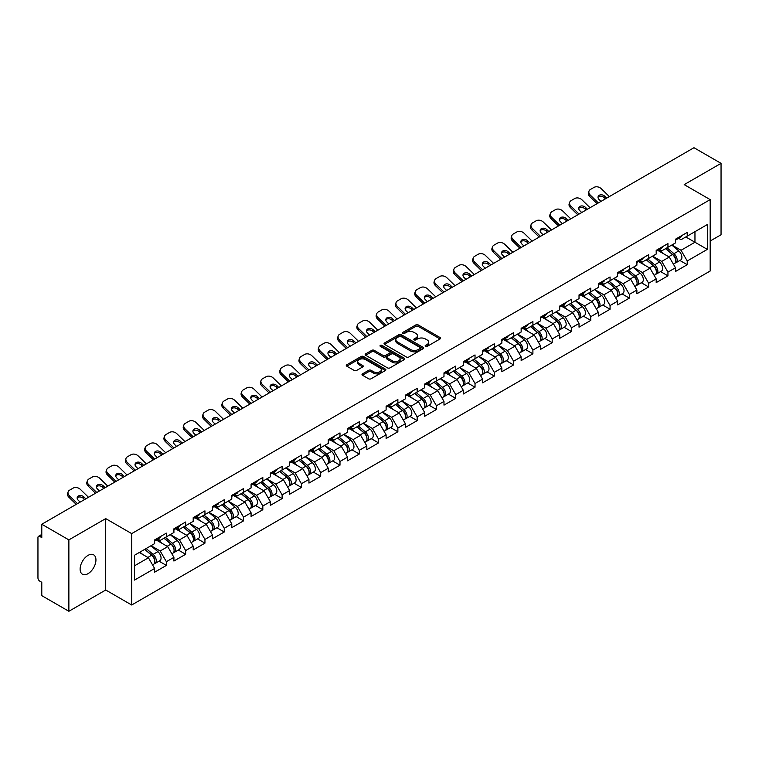 <?xml version="1.0" encoding="UTF-8"?>
<svg xmlns="http://www.w3.org/2000/svg" width="759" height="759" viewBox="0 0 759 759"><rect width="100%" height="100%" fill="white"/><g stroke="black" fill="none" stroke-linecap="round" stroke-linejoin="round"><path stroke-width="1.14" d="M425.476 346.389A1.205 0.693 0 0 0 427.175 346.389L440.068 338.95A1.717 0.987 0 0 0 440.571 338.248A1.717 0.987 0 0 0 440.068 337.546L418.218 324.928A1.717 0.987 0 0 0 415.799 324.928L402.896 332.376A1.205 0.693 0 0 0 402.545 332.869A1.205 0.693 0 0 0 402.896 333.362A1.205 0.693 0 0 0 404.594 333.362L406.264 332.395A5.493 3.169 0 0 1 414.034 332.395L415.856 333.448A5.493 3.169 0 0 1 417.459 335.687A5.493 3.169 0 0 1 415.856 337.935L414.186 338.893A1.205 0.693 0 0 0 413.835 339.387A1.205 0.693 0 0 0 414.186 339.88A1.205 0.693 0 0 0 415.885 339.88L417.554 338.912A5.493 3.169 0 0 1 425.325 338.912L427.146 339.966A5.493 3.169 0 0 1 428.75 342.205A5.493 3.169 0 0 1 427.146 344.444L425.476 345.411A1.205 0.693 0 0 0 425.125 345.905A1.205 0.693 0 0 0 425.476 346.389L425.476 345.411M88.035 555.379A11.195 6.461 -60 0 1 93.632 554.829A11.195 6.461 -60 0 1 95.34 563.795A11.195 6.461 -60 0 1 88.035 573.662A11.195 6.461 -60 0 1 82.437 574.212A11.195 6.461 -60 0 1 80.72 565.246A11.195 6.461 -60 0 1 88.035 555.379M362.508 373.845A1.717 0.987 0 0 0 362.005 374.548A1.717 0.987 0 0 0 362.508 375.25L368.637 378.788A1.717 0.987 0 0 0 371.066 378.788L385.392 370.515A1.717 0.987 0 0 0 385.895 369.813A1.717 0.987 0 0 0 385.392 369.121L363.542 356.502A1.717 0.987 0 0 0 361.113 356.502L346.787 364.775A1.717 0.987 0 0 0 346.284 365.468A1.717 0.987 0 0 0 346.787 366.17L354.197 370.449A1.717 0.987 0 0 0 356.626 370.449L362.755 366.91A1.717 0.987 0 0 0 363.257 366.208A1.717 0.987 0 0 0 362.755 365.506L359.083 363.39A4.592 2.647 0 0 1 357.736 361.512A4.592 2.647 0 0 1 360.572 359.064A4.592 2.647 0 0 1 365.572 359.643L379.955 367.944A4.592 2.647 0 0 1 381.303 369.813A4.592 2.647 0 0 1 378.466 372.271A4.592 2.647 0 0 1 373.466 371.692L371.066 370.307A1.717 0.987 0 0 0 368.637 370.307L362.508 373.845L362.508 375.25M105.719 518.615L68.87 539.886L41.783 524.251L693.973 147.72L721.05 163.356L684.201 184.627L710.168 199.617L131.686 533.605L105.719 518.615L105.719 590.009L131.686 604.999L131.686 533.605M406.388 356.996A1.717 0.987 0 0 0 408.816 356.996L423.142 348.723A1.717 0.987 0 0 0 423.645 348.02A1.717 0.987 0 0 0 423.142 347.318L401.293 334.71A1.717 0.987 0 0 0 398.864 334.71L384.538 342.973A1.717 0.987 0 0 0 384.035 343.675A1.717 0.987 0 0 0 384.538 344.377L406.388 356.996M380.828 346.654A1.205 0.693 0 0 1 382.052 346.825L404.243 359.633L389.936 367.887A1.717 0.987 0 0 1 387.517 367.887L365.667 355.278L365.667 353.874A1.717 0.987 0 0 0 365.164 354.576A1.717 0.987 0 0 0 365.667 355.278M365.667 353.874L371.796 350.335A1.717 0.987 0 0 1 374.225 350.335L383.086 355.449A1.717 0.987 0 0 0 385.506 355.449L389.576 353.106A1.717 0.987 0 0 0 390.079 352.404A1.717 0.987 0 0 0 389.576 351.702L380.354 346.379A1.205 0.693 0 0 1 380.003 345.886A1.205 0.693 0 0 1 380.743 345.241A1.205 0.693 0 0 1 382.052 345.392L404.262 358.22A1.717 0.987 0 0 1 404.765 358.922A1.717 0.987 0 0 1 404.262 359.624L404.262 358.22M131.686 604.999L710.168 271.02L710.168 199.617M159.039 561.176L166.373 565.408L166.373 561.698L160.187 550.987L151.041 545.702M166.373 565.408L154.627 572.191L154.627 568.482L134.533 580.085L134.533 555.237L154.627 543.634L154.627 539.924L166.373 533.141L166.373 536.85L173.915 532.495L173.915 528.786L185.661 522.002L185.661 525.712L193.203 521.357L193.203 517.647L204.949 510.864L204.949 514.583L212.501 510.219L212.501 506.509L224.247 499.726L224.247 503.445L231.789 499.09L231.789 495.371L243.535 488.587L243.535 492.306L251.077 487.952L251.077 484.233L262.823 477.449L262.823 481.168L270.365 476.813L270.365 473.094L282.12 466.32L282.12 470.03L289.663 465.675L289.663 461.965L301.408 455.182L301.408 458.891L308.951 454.537L308.951 450.827L320.696 444.043L320.696 447.753L328.239 443.398L328.239 439.689L339.994 432.905L339.994 436.615L347.537 432.26L347.537 428.55L359.282 421.767L359.282 425.476L366.825 421.122L366.825 417.412L378.57 410.628L378.57 414.338L386.113 409.983L386.113 406.274L397.868 399.49L397.868 403.2L405.41 398.845L405.41 395.135L417.156 388.352L417.156 392.061L424.698 387.707L424.698 383.997L436.444 377.214L436.444 380.923L443.987 376.568L443.987 372.859L455.732 366.075L455.732 369.794L463.284 365.44L463.284 361.72L475.03 354.937L475.03 358.656L482.572 354.301L482.572 350.582L494.318 343.799L494.318 347.518L501.86 343.163L501.86 339.444L513.606 332.66L513.606 336.379L521.148 332.025L521.148 328.305L532.903 321.531L532.903 325.241L540.446 320.886L540.446 317.177L552.191 310.393L552.191 314.103L559.734 309.748L559.734 306.038L571.48 299.255L571.48 302.964L579.022 298.61L579.022 294.9L590.777 288.116L590.777 291.826L598.32 287.471L598.32 283.762L610.065 276.978L610.065 280.688L617.608 276.333L617.608 272.623L629.353 265.84L629.353 269.549L636.896 265.195L636.896 261.485L648.651 254.701L648.651 258.411L656.193 254.056L656.193 250.347L667.939 243.563L667.939 247.273L675.482 242.918L675.482 239.208L687.227 232.425L687.227 236.144L707.322 224.541L707.322 249.379L687.227 260.982L681.041 250.28L671.895 244.996M679.893 260.46L687.227 264.701L687.227 260.982M687.227 264.701L675.482 271.485L675.482 267.766L667.939 272.12L661.753 261.409L652.607 256.134M660.605 271.599L667.939 275.84L667.939 272.12M667.939 275.84L656.193 282.614L656.193 278.904L648.651 283.259L642.465 272.547L633.31 267.263M641.308 282.737L648.651 286.968L648.651 283.259M648.651 286.968L636.896 293.752L636.896 290.042L629.353 294.397L623.177 283.686L614.022 278.401M622.019 293.875L629.353 298.107L629.353 294.397M629.353 298.107L617.608 304.89L617.608 301.181L610.065 305.535L603.879 294.824L594.733 289.54M602.731 305.014L610.065 309.245L610.065 305.535M610.065 309.245L598.32 316.029L598.32 312.319L590.777 316.674L584.591 305.962L575.436 300.678M583.434 316.152L590.777 320.383L590.777 316.674M590.777 320.383L579.022 327.167L579.022 323.457L571.48 327.812L565.303 317.101L556.148 311.816M564.146 327.29L571.48 331.522L571.48 327.812M571.48 331.522L559.734 338.305L559.734 334.596L552.191 338.95L546.006 328.239L536.86 322.954M544.858 338.429L552.191 342.66L552.191 338.95M552.191 342.66L540.446 349.444L540.446 345.734L532.903 350.089L526.718 339.377L517.562 334.093M525.56 349.567L532.903 353.798L532.903 350.089M532.903 353.798L521.148 360.582L521.148 356.872L513.606 361.227L507.429 350.516L498.274 345.231M506.272 360.696L513.606 364.937L513.606 361.227M513.606 364.937L501.86 371.72L501.86 368.001L494.318 372.365L488.132 361.654L478.986 356.369M486.984 371.834L494.318 376.075L494.318 372.365M494.318 376.075L482.572 382.859L482.572 379.139L475.03 383.494L468.844 372.792L459.698 367.508M467.686 382.972L475.03 387.213L475.03 383.494M475.03 387.213L463.284 393.997L463.284 390.278L455.732 394.633L449.556 383.931L440.4 378.646M448.398 394.111L455.732 398.352L455.732 394.633M455.732 398.352L443.987 405.135L443.987 401.416L436.444 405.771L430.258 395.059L421.112 389.784M429.11 405.249L436.444 409.49L436.444 405.771M436.444 409.49L424.698 416.264L424.698 412.554L417.156 416.909L410.97 406.198L401.824 400.923M409.822 416.387L417.156 420.619L417.156 416.909M417.156 420.619L405.41 427.402L405.41 423.693L397.868 428.048L391.682 417.336L382.527 412.052M390.524 427.526L397.868 431.757L397.868 428.048M397.868 431.757L386.113 438.541L386.113 434.831L378.57 439.186L372.394 428.474L363.238 423.19M371.236 438.664L378.57 442.895L378.57 439.186M378.57 442.895L366.825 449.679L366.825 445.969L359.282 450.324L353.096 439.613L343.95 434.328M351.948 449.802L359.282 454.034L359.282 450.324M359.282 454.034L347.537 460.817L347.537 457.108L339.994 461.463L333.808 450.751L324.653 445.467M332.651 460.941L339.994 465.172L339.994 461.463M339.994 465.172L328.239 471.956L328.239 468.246L320.696 472.601L314.52 461.889L305.365 456.605M313.363 472.079L320.696 476.31L320.696 472.601M320.696 476.31L308.951 483.094L308.951 479.384L301.408 483.739L295.223 473.028L286.077 467.743M294.075 483.217L301.408 487.449L301.408 483.739M301.408 487.449L289.663 494.232L289.663 490.523L282.12 494.877L275.934 484.166L266.779 478.882M274.777 494.346L282.12 498.587L282.12 494.877M282.12 498.587L270.365 505.371L270.365 501.661L262.823 506.016L256.646 495.304L247.491 490.02M255.489 505.485L262.823 509.725L262.823 506.016M262.823 509.725L251.077 516.509L251.077 512.79L243.535 517.145L237.349 506.443L228.203 501.158M236.201 516.623L243.535 520.864L243.535 517.145M243.535 520.864L231.789 527.647L231.789 523.928L224.247 528.283L218.061 517.581L208.915 512.297M216.903 527.761L224.247 532.002L224.247 528.283M224.247 532.002L212.501 538.786L212.501 535.067L204.949 539.421L198.773 528.719L189.617 523.435M197.615 538.899L204.949 543.14L204.949 539.421M204.949 543.14L193.203 549.924L193.203 546.205L185.661 550.56L179.475 539.848L170.329 534.573M178.327 550.038L185.661 554.279L185.661 550.56M185.661 554.279L173.915 561.053L173.915 557.343L166.373 561.698M157.796 539.042L160.187 540.427L166.373 536.85M160.187 550.987L167.73 546.632L156.193 539.972M173.915 557.343L167.73 546.632M177.084 527.903L179.475 529.289L185.661 525.712M179.475 539.848L187.027 535.493L175.481 528.833M193.203 546.205L187.027 535.493M196.382 516.765L198.773 518.15L204.949 514.583M198.773 528.719L206.315 524.355L194.769 517.695M212.501 535.067L206.315 524.355M215.67 505.627L218.061 507.012L224.247 503.445M218.061 517.581L225.603 513.226L214.066 506.557M231.789 523.928L225.603 513.226M234.958 494.489L237.349 495.874L243.535 492.306M237.349 506.443L244.891 502.088L233.355 495.418M251.077 512.79L244.891 502.088M254.256 483.36L256.646 484.735L262.823 481.168M256.646 495.304L264.189 490.95L252.643 484.28M270.365 501.661L264.189 490.95M273.544 472.221L275.934 473.597L282.12 470.03M275.934 484.166L283.477 479.811L271.94 473.142M289.663 490.523L283.477 479.811M292.832 461.083L295.223 462.459L301.408 458.891M295.223 473.028L302.765 468.673L291.228 462.013M308.951 479.384L302.765 468.673M312.129 449.945L314.52 451.32L320.696 447.753M314.52 461.889L322.063 457.535L310.516 450.874M328.239 468.246L322.063 457.535M331.417 438.806L333.808 440.182L339.994 436.615M333.808 450.751L341.351 446.396L329.814 439.736M347.537 457.108L341.351 446.396M350.705 427.668L353.096 429.044L359.282 425.476M353.096 439.613L360.639 435.258L349.102 428.598M366.825 445.969L360.639 435.258M370.003 416.53L372.394 417.915L378.57 414.338M372.394 428.474L379.936 424.12L368.39 417.459M386.113 434.831L379.936 424.12M389.291 405.391L391.682 406.777L397.868 403.2M391.682 417.336L399.225 412.981L387.678 406.321M405.41 423.693L399.225 412.981M408.579 394.253L410.97 395.638L417.156 392.061M410.97 406.198L418.513 401.843L406.976 395.183M424.698 412.554L418.513 401.843M427.877 383.115L430.258 384.5L436.444 380.923M430.258 395.059L437.81 390.705L426.264 384.045M443.987 401.416L437.81 390.705M447.165 371.976L449.556 373.362L455.732 369.794M449.556 383.931L457.098 379.576L445.552 372.906M463.284 390.278L457.098 379.576M466.453 360.838L468.844 362.223L475.03 358.656M468.844 372.792L476.386 368.438L464.85 361.768M482.572 379.139L476.386 368.438M485.741 349.709L488.132 351.085L494.318 347.518M488.132 361.654L495.674 357.299L484.138 350.63M501.86 368.001L495.674 357.299M505.039 338.571L507.429 339.947L513.606 336.379M507.429 350.516L514.972 346.161L503.426 339.491M521.148 356.872L514.972 346.161M524.327 327.433L526.718 328.808L532.903 325.241M526.718 339.377L534.26 335.023L522.723 328.362M540.446 345.734L534.26 335.023M543.615 316.294L546.006 317.67L552.191 314.103M546.006 328.239L553.548 323.884L542.011 317.224M559.734 334.596L553.548 323.884M562.912 305.156L565.303 306.532L571.48 302.964M565.303 317.101L572.846 312.746L561.299 306.086M579.022 323.457L572.846 312.746M582.2 294.018L584.591 295.393L590.777 291.826M584.591 305.962L592.134 301.608L580.597 294.947M598.32 312.319L592.134 301.608M601.489 282.879L603.879 284.255L610.065 280.688M603.879 294.824L611.422 290.469L599.885 283.809M617.608 301.181L611.422 290.469M620.786 271.741L623.177 273.126L629.353 269.549M623.177 283.686L630.72 279.331L619.173 272.671M636.896 290.042L630.72 279.331M640.074 260.603L642.465 261.988L648.651 258.411M642.465 272.547L650.008 268.193L638.461 261.532M656.193 278.904L650.008 268.193M659.362 249.464L661.753 250.849L667.939 247.273M661.753 261.409L669.296 257.054L657.759 250.394M675.482 267.766L669.296 257.054M678.66 238.326L681.041 239.711L687.227 236.144M681.041 250.28L694.959 242.244L694.959 231.675L707.322 224.541M685.804 236.96L707.322 249.379M710.168 241.03L721.05 234.749L721.05 163.356M68.87 539.886L68.87 611.28L41.783 595.644L41.783 582.295L39.81 581.157A2.619 1.518 -120 0 1 37.95 577.941L37.95 537.533A2.619 1.518 -120 0 1 38.491 536.328A2.619 1.518 -120 0 1 39.81 536.461L41.783 537.6L41.783 524.251M68.87 611.28L105.719 590.009M134.533 565.806L148.441 557.77L139.286 552.486M154.627 568.482L148.441 557.77M425.951 346.559L427.146 345.876A5.493 3.169 0 0 0 428.75 343.637L428.75 342.205M417.459 335.687L417.459 337.119A5.493 3.169 0 0 1 415.856 339.358L414.67 340.041M440.049 338.96L418.218 326.361A1.717 0.987 0 0 0 415.799 326.361L403.38 333.524M423.114 348.732L401.293 336.133A1.717 0.987 0 0 0 398.864 336.133L384.566 344.387M420.106 348.514A1.205 0.693 0 0 0 420.458 348.02A1.205 0.693 0 0 0 420.106 347.527L400.923 336.455A1.205 0.693 0 0 0 399.225 336.455L397.469 337.48A5.493 3.169 0 0 0 395.856 339.719A5.493 3.169 0 0 0 397.469 341.958L410.572 349.529A5.493 3.169 0 0 0 418.342 349.529L420.106 348.514L420.106 349.937A1.205 0.693 0 0 0 420.458 349.453L420.458 348.02M395.856 339.719L395.856 341.142A5.493 3.169 0 0 0 397.469 343.391L397.469 341.958M420.106 349.937L418.342 350.962A5.493 3.169 0 0 1 410.572 350.962L397.469 343.391M365.686 355.288L371.796 351.759L371.796 350.335M390.079 352.404L390.079 353.827A1.717 0.987 0 0 1 389.576 354.529L385.506 356.882A1.717 0.987 0 0 1 383.086 356.882L374.225 351.759A1.717 0.987 0 0 0 371.796 351.759M392.28 360.762A4.592 2.647 0 0 0 397.28 361.331A4.592 2.647 0 0 0 400.116 358.884A4.592 2.647 0 0 0 398.769 357.015L393.703 354.083A1.717 0.987 0 0 0 391.274 354.083L387.213 356.436A1.717 0.987 0 0 0 386.711 357.128A1.717 0.987 0 0 0 387.213 357.831L392.28 360.762L392.28 362.185A4.592 2.647 0 0 0 397.28 362.764A4.592 2.647 0 0 0 400.116 360.316L400.116 358.884M386.711 357.128L386.711 358.561A1.717 0.987 0 0 0 387.213 359.263L387.213 357.831M392.28 362.185L387.213 359.263M381.303 369.813L381.303 371.246A4.592 2.647 0 0 1 378.466 373.694A4.592 2.647 0 0 1 373.466 373.115L371.066 371.739A1.717 0.987 0 0 0 368.637 371.739L362.527 375.259M357.736 361.512L357.736 362.944A4.592 2.647 0 0 0 359.083 364.813L359.083 363.39M362.726 366.92L359.083 364.813M385.392 369.121L385.392 370.515L363.542 357.925A1.717 0.987 0 0 0 361.113 357.925L346.816 366.189M674.011 255.641L673.148 255.138M675.121 262.993A5.768 3.33 -120 0 0 675.956 262.737A5.768 3.33 -120 0 0 676.99 258.705A5.768 3.33 -120 0 0 673.983 253.677L667.028 247.804M675.956 262.737L680.719 259.986A5.768 3.33 -120 0 0 681.753 255.954A5.768 3.33 -120 0 0 678.745 250.925L671.791 245.053M665.69 248.572L673.622 255.271A3.501 2.021 60 0 1 675.51 259.587M673.423 264.198L674.476 263.591A5.768 3.33 -120 0 0 675.51 259.559A5.768 3.33 -120 0 0 672.502 254.531L665.539 248.658M663.537 253.734L658.84 249.768M597.077 203.659L589.705 196.477A5.247 3.852 -160.3 0 1 588.481 192.558L589.003 191.107A5.247 3.852 19.7 0 0 590.227 195.025L598.348 202.928M605.426 198.839L604.249 197.691A4.023 2.951 19.7 0 0 598.718 196.714A4.023 2.951 19.7 0 0 598.016 197.293M609.354 196.572L601.232 188.668A5.247 3.852 19.7 0 0 594.012 187.397L590.426 189.465A5.247 3.852 19.7 0 0 589.003 191.107M606.688 198.108L604.771 196.239A4.023 2.951 -160.3 0 0 599.24 195.262A4.023 2.951 -160.3 0 0 598.149 196.524A4.023 2.951 -160.3 0 0 599.088 199.522L601.005 201.391M677.028 238.317A5.768 3.33 60 0 1 675.956 239.891A5.768 3.33 60 0 1 675.482 240.081M681.791 235.565A5.768 3.33 60 0 1 680.719 237.14L675.956 239.891M654.723 266.779L653.85 266.276M655.823 274.132A5.768 3.33 -120 0 0 656.668 273.876A5.768 3.33 -120 0 0 657.702 269.843A5.768 3.33 -120 0 0 654.694 264.815L647.74 258.942M656.668 273.876L661.421 271.124A5.768 3.33 -120 0 0 662.465 267.092A5.768 3.33 -120 0 0 659.457 262.064L652.493 256.191M646.393 259.711L654.334 266.409A3.501 2.021 60 0 1 656.222 270.726M654.125 275.337L655.178 274.73A5.768 3.33 -120 0 0 656.222 270.697A5.768 3.33 -120 0 0 653.214 265.669L646.251 259.796M644.249 264.872L639.552 260.906M635.425 277.917L634.562 277.414M636.535 285.27A5.768 3.33 -120 0 0 637.37 285.014A5.768 3.33 -120 0 0 638.414 280.982A5.768 3.33 -120 0 0 635.406 275.953L628.443 270.081M637.37 285.014L642.133 282.263A5.768 3.33 -120 0 0 643.167 278.23A5.768 3.33 -120 0 0 640.169 273.202L633.205 267.329M627.105 270.849L635.046 277.547A3.501 2.021 60 0 1 636.934 281.855M634.837 286.475L635.89 285.868A5.768 3.33 -120 0 0 636.924 281.836A5.768 3.33 -120 0 0 633.917 276.807L626.962 270.935M624.951 276.01L620.255 272.045M616.137 289.046L615.274 288.553M617.247 296.408A5.768 3.33 -120 0 0 618.082 296.143A5.768 3.33 -120 0 0 619.116 292.111A5.768 3.33 -120 0 0 616.118 287.092L609.154 281.219M618.082 296.143L622.845 293.401A5.768 3.33 -120 0 0 623.879 289.369A5.768 3.33 -120 0 0 620.871 284.34L613.917 278.468M607.817 281.987L615.748 288.686A3.501 2.021 60 0 1 617.636 292.993M615.549 297.613L616.602 297.006A5.768 3.33 -120 0 0 617.636 292.974A5.768 3.33 -120 0 0 614.629 287.946L607.674 282.073M605.663 287.149L600.967 283.183M596.849 300.184L595.976 299.691M597.95 307.547A5.768 3.33 -120 0 0 598.794 307.281A5.768 3.33 -120 0 0 599.828 303.249A5.768 3.33 -120 0 0 596.821 298.221L589.866 292.357M598.794 307.281L603.557 304.539A5.768 3.33 -120 0 0 604.591 300.507A5.768 3.33 -120 0 0 601.583 295.479L594.62 289.606M588.519 293.126L596.46 299.824A3.501 2.021 60 0 1 598.348 304.131M596.261 308.752L597.305 308.145A5.768 3.33 -120 0 0 598.348 304.112A5.768 3.33 -120 0 0 595.341 299.084L588.377 293.211M586.375 298.278L581.679 294.321M577.552 311.323L576.688 310.829M578.662 318.685A5.768 3.33 -120 0 0 579.496 318.419A5.768 3.33 -120 0 0 580.54 314.387A5.768 3.33 -120 0 0 577.533 309.359L570.569 303.486M579.496 318.419L584.259 315.678A5.768 3.33 -120 0 0 585.303 311.645A5.768 3.33 -120 0 0 582.295 306.617L575.331 300.744M569.231 304.264L577.172 310.962A3.501 2.021 60 0 1 579.06 315.27M576.963 319.89L578.016 319.283A5.768 3.33 -120 0 0 579.051 315.251A5.768 3.33 -120 0 0 576.053 310.222L569.089 304.35M567.077 309.416L562.381 305.46M577.789 214.797L570.417 207.615A5.247 3.852 -160.3 0 1 569.184 203.697L569.705 202.245A5.247 3.852 19.7 0 0 570.939 206.163L579.051 214.066M586.138 209.977L584.961 208.829A4.023 2.951 19.7 0 0 579.43 207.852A4.023 2.951 19.7 0 0 578.728 208.431M590.056 207.71L581.944 199.807A5.247 3.852 19.7 0 0 574.724 198.526L571.138 200.604A5.247 3.852 19.7 0 0 569.705 202.245M587.4 209.247L585.483 207.378A4.023 2.951 -160.3 0 0 579.952 206.401A4.023 2.951 -160.3 0 0 578.851 207.662A4.023 2.951 -160.3 0 0 579.8 210.66L581.717 212.529M657.74 249.455A5.768 3.33 60 0 1 656.668 251.03A5.768 3.33 60 0 1 656.193 251.22M662.503 246.703A5.768 3.33 60 0 1 661.421 248.278L656.668 251.03M558.501 225.926L551.129 218.753A5.247 3.852 -160.3 0 1 549.895 214.835L550.417 213.383A5.247 3.852 19.7 0 0 551.651 217.302L559.763 225.195M566.84 221.116L565.673 219.968A4.023 2.951 19.7 0 0 560.133 218.99A4.023 2.951 19.7 0 0 559.43 219.569M570.768 218.848L562.656 210.945A5.247 3.852 19.7 0 0 555.436 209.664L551.85 211.742A5.247 3.852 19.7 0 0 550.417 213.383M568.111 220.385L566.195 218.516A4.023 2.951 -160.3 0 0 560.654 217.539A4.023 2.951 -160.3 0 0 559.563 218.801A4.023 2.951 -160.3 0 0 560.503 221.799L562.419 223.668M638.452 260.593A5.768 3.33 60 0 1 637.37 262.159A5.768 3.33 60 0 1 636.896 262.358M643.205 257.842A5.768 3.33 60 0 1 642.133 259.417L637.37 262.159M539.203 237.064L531.831 229.892A5.247 3.852 -160.3 0 1 530.607 225.973L531.129 224.522A5.247 3.852 19.7 0 0 532.353 228.431L540.474 236.334M547.552 232.245L546.376 231.106A4.023 2.951 19.7 0 0 540.844 230.129A4.023 2.951 19.7 0 0 540.142 230.708M551.48 229.986L543.359 222.083A5.247 3.852 19.7 0 0 536.139 220.803L532.562 222.88A5.247 3.852 19.7 0 0 531.129 224.522M548.814 231.514L546.897 229.654A4.023 2.951 -160.3 0 0 541.366 228.677A4.023 2.951 -160.3 0 0 540.275 229.939A4.023 2.951 -160.3 0 0 541.214 232.937L543.131 234.806M619.154 271.731A5.768 3.33 60 0 1 618.082 273.297A5.768 3.33 60 0 1 617.608 273.496M623.917 268.98A5.768 3.33 60 0 1 622.845 270.555L618.082 273.297M519.915 248.202L512.543 241.03A5.247 3.852 -160.3 0 1 511.319 237.112L511.841 235.66A5.247 3.852 19.7 0 0 513.065 239.569L521.177 247.472M528.264 243.383L527.088 242.244A4.023 2.951 19.7 0 0 521.556 241.267A4.023 2.951 19.7 0 0 520.854 241.846M532.182 241.125L524.071 233.222A5.247 3.852 19.7 0 0 516.851 231.941L513.264 234.009A5.247 3.852 19.7 0 0 511.841 235.66M529.526 242.652L527.609 240.793A4.023 2.951 -160.3 0 0 522.078 239.816A4.023 2.951 -160.3 0 0 520.978 241.068A4.023 2.951 -160.3 0 0 521.926 244.075L523.843 245.944M599.866 282.87A5.768 3.33 60 0 1 598.794 284.435A5.768 3.33 60 0 1 598.32 284.634M604.629 280.118A5.768 3.33 60 0 1 603.557 281.693L598.794 284.435M500.627 259.341L493.255 252.168A5.247 3.852 -160.3 0 1 492.022 248.25L492.544 246.798A5.247 3.852 19.7 0 0 493.777 250.707L501.889 258.61M508.966 254.521L507.799 253.383A4.023 2.951 19.7 0 0 502.268 252.405A4.023 2.951 19.7 0 0 501.557 252.984M512.894 252.263L504.782 244.36A5.247 3.852 19.7 0 0 497.562 243.079L493.976 245.148A5.247 3.852 19.7 0 0 492.544 246.798M510.238 253.791L508.321 251.931A4.023 2.951 -160.3 0 0 502.79 250.954A4.023 2.951 -160.3 0 0 501.69 252.206A4.023 2.951 -160.3 0 0 502.629 255.214L504.545 257.073M580.578 293.999A5.768 3.33 60 0 1 579.496 295.574A5.768 3.33 60 0 1 579.022 295.773M585.331 291.257A5.768 3.33 60 0 1 584.259 292.832L579.496 295.574M558.263 322.461L557.4 321.968M559.374 329.823A5.768 3.33 -120 0 0 560.208 329.558A5.768 3.33 -120 0 0 561.243 325.526A5.768 3.33 -120 0 0 558.245 320.497L551.281 314.624M560.208 329.558L564.971 326.816A5.768 3.33 -120 0 0 566.005 322.774A5.768 3.33 -120 0 0 562.998 317.755L556.043 311.883M549.943 315.402L557.884 322.101A3.501 2.021 60 0 1 559.772 326.408M557.675 331.019L558.728 330.421A5.768 3.33 -120 0 0 559.763 326.379A5.768 3.33 -120 0 0 556.755 321.361L549.801 315.488M547.789 320.554L543.093 316.598M481.329 270.479L473.958 263.297A5.247 3.852 -160.3 0 1 472.734 259.388L473.255 257.937A5.247 3.852 19.7 0 0 474.479 261.846L482.601 269.749M489.678 265.659L488.511 264.521A4.023 2.951 19.7 0 0 482.971 263.544A4.023 2.951 19.7 0 0 482.269 264.123M493.606 263.392L485.485 255.489A5.247 3.852 19.7 0 0 478.274 254.218L474.688 256.286A5.247 3.852 19.7 0 0 473.255 257.937M490.95 264.929L489.033 263.069A4.023 2.951 -160.3 0 0 483.492 262.083A4.023 2.951 -160.3 0 0 482.401 263.345A4.023 2.951 -160.3 0 0 483.341 266.352L485.257 268.212M561.28 305.137A5.768 3.33 60 0 1 560.208 306.712A5.768 3.33 60 0 1 559.734 306.911M566.043 302.395A5.768 3.33 60 0 1 564.971 303.961L560.208 306.712M538.975 333.599L538.103 333.097M540.076 340.962A5.768 3.33 -120 0 0 540.92 340.696A5.768 3.33 -120 0 0 541.954 336.664A5.768 3.33 -120 0 0 538.947 331.636L531.993 325.763M540.92 340.696L545.683 337.945A5.768 3.33 -120 0 0 546.717 333.913A5.768 3.33 -120 0 0 543.71 328.884L536.755 323.021M530.645 326.541L538.586 333.239A3.501 2.021 60 0 1 540.474 337.546M538.387 342.157L539.431 341.55A5.768 3.33 -120 0 0 540.474 337.518A5.768 3.33 -120 0 0 537.467 332.499L530.503 326.626M528.501 331.692L523.805 327.736M462.041 281.617L454.669 274.435A5.247 3.852 -160.3 0 1 453.446 270.527L453.967 269.066A5.247 3.852 19.7 0 0 455.191 272.984L463.303 280.887M470.39 276.798L469.214 275.659A4.023 2.951 19.7 0 0 463.683 274.682A4.023 2.951 19.7 0 0 462.981 275.261M474.309 274.53L466.197 266.627A5.247 3.852 19.7 0 0 458.977 265.356L455.391 267.424A5.247 3.852 19.7 0 0 453.967 269.066M471.652 276.067L469.736 274.198A4.023 2.951 -160.3 0 0 464.204 273.221A4.023 2.951 -160.3 0 0 463.104 274.483A4.023 2.951 -160.3 0 0 464.053 277.49L465.969 279.35M541.992 316.275A5.768 3.33 60 0 1 540.92 317.85A5.768 3.33 60 0 1 540.446 318.049M546.755 313.533A5.768 3.33 60 0 1 545.683 315.099L540.92 317.85M519.678 344.738L518.814 344.235M520.788 352.1A5.768 3.33 -120 0 0 521.623 351.834A5.768 3.33 -120 0 0 522.666 347.802A5.768 3.33 -120 0 0 519.659 342.774L512.695 336.901M521.623 351.834L526.385 349.083A5.768 3.33 -120 0 0 527.429 345.051A5.768 3.33 -120 0 0 524.422 340.023L517.458 334.159M511.357 337.679L519.298 344.377A3.501 2.021 60 0 1 521.186 348.685M519.09 353.296L520.143 352.688A5.768 3.33 -120 0 0 521.177 348.656A5.768 3.33 -120 0 0 518.179 343.628L511.215 337.764M509.204 342.831L504.507 338.875M442.753 292.756L435.381 285.574A5.247 3.852 -160.3 0 1 434.148 281.665L434.67 280.204A5.247 3.852 19.7 0 0 435.903 284.122L444.015 292.025M451.102 287.936L449.926 286.798A4.023 2.951 19.7 0 0 444.394 285.82A4.023 2.951 19.7 0 0 443.692 286.399M455.021 285.669L446.909 277.766A5.247 3.852 19.7 0 0 439.689 276.494L436.102 278.562A5.247 3.852 19.7 0 0 434.67 280.204M452.364 287.206L450.448 285.337A4.023 2.951 -160.3 0 0 444.916 284.359A4.023 2.951 -160.3 0 0 443.816 285.621A4.023 2.951 -160.3 0 0 444.755 288.629L446.671 290.488M522.704 327.414A5.768 3.33 60 0 1 521.623 328.989A5.768 3.33 60 0 1 521.148 329.188M527.458 324.672A5.768 3.33 60 0 1 526.385 326.237L521.623 328.989M500.39 355.876L499.526 355.373M501.5 363.229A5.768 3.33 -120 0 0 502.335 362.973A5.768 3.33 -120 0 0 503.369 358.941A5.768 3.33 -120 0 0 500.371 353.912L493.407 348.039M502.335 362.973L507.097 360.221A5.768 3.33 -120 0 0 508.132 356.189A5.768 3.33 -120 0 0 505.124 351.161L498.17 345.288M492.069 348.817L500.01 355.516A3.501 2.021 60 0 1 501.898 359.823M499.801 364.434L500.855 363.827A5.768 3.33 -120 0 0 501.889 359.794A5.768 3.33 -120 0 0 498.881 354.766L491.927 348.893M489.916 353.969L485.219 350.003M423.456 303.894L416.084 296.712A5.247 3.852 -160.3 0 1 414.86 292.803L415.382 291.342A5.247 3.852 19.7 0 0 416.606 295.26L424.727 303.164M431.805 299.074L430.638 297.936A4.023 2.951 19.7 0 0 425.097 296.959A4.023 2.951 19.7 0 0 424.395 297.537M435.732 296.807L427.611 288.904A5.247 3.852 19.7 0 0 420.401 287.633L416.814 289.701A5.247 3.852 19.7 0 0 415.382 291.342M433.076 298.344L431.159 296.475A4.023 2.951 -160.3 0 0 425.619 295.498A4.023 2.951 -160.3 0 0 424.528 296.76A4.023 2.951 -160.3 0 0 425.467 299.758L427.383 301.627M503.407 338.552A5.768 3.33 60 0 1 502.335 340.127A5.768 3.33 60 0 1 501.86 340.326M508.169 335.801A5.768 3.33 60 0 1 507.097 337.375L502.335 340.127M481.102 367.014L480.238 366.512M482.202 374.367A5.768 3.33 -120 0 0 483.047 374.111A5.768 3.33 -120 0 0 484.081 370.079A5.768 3.33 -120 0 0 481.073 365.051L474.119 359.178M483.047 374.111L487.809 371.36A5.768 3.33 -120 0 0 488.843 367.328A5.768 3.33 -120 0 0 485.836 362.299L478.882 356.426M472.781 359.956L480.713 366.654A3.501 2.021 60 0 1 482.601 370.961M480.513 375.572L481.557 374.965A5.768 3.33 -120 0 0 482.601 370.933A5.768 3.33 -120 0 0 479.593 365.904L472.629 360.032M470.627 365.107L465.931 361.142M404.168 315.032L396.796 307.85A5.247 3.852 -160.3 0 1 395.572 303.942L396.094 302.48A5.247 3.852 19.7 0 0 397.318 306.399L405.439 314.302M412.517 310.213L411.34 309.065A4.023 2.951 19.7 0 0 405.809 308.088A4.023 2.951 19.7 0 0 405.107 308.676M416.444 307.945L408.323 300.042A5.247 3.852 19.7 0 0 401.103 298.771L397.517 300.839A5.247 3.852 19.7 0 0 396.094 302.48M413.778 309.482L411.862 307.613A4.023 2.951 -160.3 0 0 406.331 306.636A4.023 2.951 -160.3 0 0 405.24 307.898A4.023 2.951 -160.3 0 0 406.179 310.896L408.095 312.765M484.119 349.69A5.768 3.33 60 0 1 483.047 351.265A5.768 3.33 60 0 1 482.572 351.455M488.881 346.939A5.768 3.33 60 0 1 487.809 348.514L483.047 351.265M461.804 378.153L460.941 377.65M462.914 385.506A5.768 3.33 -120 0 0 463.758 385.249A5.768 3.33 -120 0 0 464.793 381.217A5.768 3.33 -120 0 0 461.785 376.189L454.821 370.316M463.758 385.249L468.512 382.498A5.768 3.33 -120 0 0 469.555 378.466A5.768 3.33 -120 0 0 466.548 373.437L459.584 367.565M453.484 371.094L461.425 377.792A3.501 2.021 60 0 1 463.313 382.1M461.216 386.711L462.269 386.103A5.768 3.33 -120 0 0 463.303 382.071A5.768 3.33 -120 0 0 460.305 377.043L453.341 371.17M451.339 376.246L446.643 372.28M384.879 326.171L377.508 318.989A5.247 3.852 -160.3 0 1 376.274 315.07L376.796 313.619A5.247 3.852 19.7 0 0 378.029 317.537L386.141 325.44M393.228 321.351L392.052 320.203A4.023 2.951 19.7 0 0 386.521 319.226A4.023 2.951 19.7 0 0 385.819 319.814M397.147 319.084L389.035 311.181A5.247 3.852 19.7 0 0 381.815 309.909L378.229 311.977A5.247 3.852 19.7 0 0 376.796 313.619M394.49 320.621L392.574 318.752A4.023 2.951 -160.3 0 0 387.043 317.774A4.023 2.951 -160.3 0 0 385.942 319.036A4.023 2.951 -160.3 0 0 386.881 322.034L388.798 323.903M464.831 360.829A5.768 3.33 60 0 1 463.758 362.404A5.768 3.33 60 0 1 463.284 362.593M469.593 358.077A5.768 3.33 60 0 1 468.512 359.652L463.758 362.404M442.516 389.291L441.653 388.788M443.626 396.644A5.768 3.33 -120 0 0 444.461 396.388A5.768 3.33 -120 0 0 445.505 392.356A5.768 3.33 -120 0 0 442.497 387.327L435.533 381.454M444.461 396.388L449.224 393.636A5.768 3.33 -120 0 0 450.258 389.604A5.768 3.33 -120 0 0 447.26 384.576L440.296 378.703M434.195 382.223L442.136 388.921A3.501 2.021 60 0 1 444.024 393.238M441.928 397.849L442.981 397.242A5.768 3.33 -120 0 0 444.015 393.209A5.768 3.33 -120 0 0 441.007 388.181L434.053 382.308M432.042 387.384L427.345 383.418M365.591 337.309L358.22 330.127A5.247 3.852 -160.3 0 1 356.986 326.209L357.508 324.757A5.247 3.852 19.7 0 0 358.741 328.675L366.853 336.579M373.931 332.489L372.764 331.341A4.023 2.951 19.7 0 0 367.223 330.364A4.023 2.951 19.7 0 0 366.521 330.943M377.859 330.222L369.747 322.319A5.247 3.852 19.7 0 0 362.527 321.048L358.941 323.116A5.247 3.852 19.7 0 0 357.508 324.757M375.202 331.759L373.286 329.89A4.023 2.951 -160.3 0 0 367.745 328.913A4.023 2.951 -160.3 0 0 366.654 330.174A4.023 2.951 -160.3 0 0 367.593 333.173L369.51 335.042M445.533 371.967A5.768 3.33 60 0 1 444.461 373.542A5.768 3.33 60 0 1 443.987 373.732M450.296 369.216A5.768 3.33 60 0 1 449.224 370.79L444.461 373.542M423.228 400.429L422.365 399.927M424.328 407.782A5.768 3.33 -120 0 0 425.173 407.526A5.768 3.33 -120 0 0 426.207 403.494A5.768 3.33 -120 0 0 423.199 398.466L416.245 392.593M425.173 407.526L429.936 404.775A5.768 3.33 -120 0 0 430.97 400.743A5.768 3.33 -120 0 0 427.962 395.714L421.008 389.841M414.907 393.361L422.839 400.059A3.501 2.021 60 0 1 424.727 404.376M422.64 408.987L423.693 408.38A5.768 3.33 -120 0 0 424.727 404.348A5.768 3.33 -120 0 0 421.719 399.319L414.756 393.447M412.754 398.522L408.057 394.557M346.294 348.447L338.922 341.265A5.247 3.852 -160.3 0 1 337.698 337.347L338.22 335.895A5.247 3.852 19.7 0 0 339.444 339.814L347.565 347.717M354.643 343.628L353.466 342.48A4.023 2.951 19.7 0 0 347.935 341.503A4.023 2.951 19.7 0 0 347.233 342.081M358.571 341.36L350.449 333.457A5.247 3.852 19.7 0 0 343.229 332.176L339.643 334.254A5.247 3.852 19.7 0 0 338.22 335.895M355.905 342.897L353.988 341.028A4.023 2.951 -160.3 0 0 348.457 340.051A4.023 2.951 -160.3 0 0 347.366 341.313A4.023 2.951 -160.3 0 0 348.305 344.311L350.222 346.18M426.245 383.105A5.768 3.33 60 0 1 425.173 384.68A5.768 3.33 60 0 1 424.698 384.87M431.008 380.354A5.768 3.33 60 0 1 429.936 381.929L425.173 384.68M403.94 411.568L403.067 411.065M405.04 418.921A5.768 3.33 -120 0 0 405.885 418.664A5.768 3.33 -120 0 0 406.919 414.632A5.768 3.33 -120 0 0 403.911 409.604L396.957 403.731M405.885 418.664L410.638 415.913A5.768 3.33 -120 0 0 411.682 411.881A5.768 3.33 -120 0 0 408.674 406.852L401.71 400.98M395.61 404.5L403.551 411.198A3.501 2.021 60 0 1 405.439 415.515M403.342 420.125L404.395 419.518A5.768 3.33 -120 0 0 405.439 415.486A5.768 3.33 -120 0 0 402.431 410.458L395.467 404.585M393.466 409.661L388.769 405.695M327.006 359.586L319.634 352.404A5.247 3.852 -160.3 0 1 318.401 348.485L318.922 347.034A5.247 3.852 19.7 0 0 320.156 350.952L328.267 358.855M335.355 354.766L334.178 353.618A4.023 2.951 19.7 0 0 328.647 352.641A4.023 2.951 19.7 0 0 327.945 353.22M339.273 352.499L331.161 344.595A5.247 3.852 19.7 0 0 323.941 343.315L320.355 345.392A5.247 3.852 19.7 0 0 318.922 347.034M336.617 354.036L334.7 352.167A4.023 2.951 -160.3 0 0 329.169 351.189A4.023 2.951 -160.3 0 0 328.068 352.451A4.023 2.951 -160.3 0 0 329.017 355.449L330.924 357.318M406.957 394.244A5.768 3.33 60 0 1 405.885 395.818A5.768 3.33 60 0 1 405.41 396.008M411.72 391.492A5.768 3.33 60 0 1 410.638 393.067L405.885 395.818M384.642 422.697L383.779 422.203M385.752 430.059A5.768 3.33 -120 0 0 386.587 429.803A5.768 3.33 -120 0 0 387.631 425.761A5.768 3.33 -120 0 0 384.623 420.742L377.659 414.869M386.587 429.803L391.35 427.051A5.768 3.33 -120 0 0 392.384 423.019A5.768 3.33 -120 0 0 389.386 417.991L382.422 412.118M376.322 415.638L384.263 422.336A3.501 2.021 60 0 1 386.151 426.643M384.054 431.264L385.107 430.657A5.768 3.33 -120 0 0 386.141 426.624A5.768 3.33 -120 0 0 383.134 421.596L376.179 415.723M374.168 420.799L369.472 416.833M307.718 370.715L300.346 363.542A5.247 3.852 -160.3 0 1 299.112 359.624L299.634 358.172A5.247 3.852 19.7 0 0 300.868 362.081L308.979 369.984M316.057 365.895L314.89 364.756A4.023 2.951 19.7 0 0 309.349 363.779A4.023 2.951 19.7 0 0 308.647 364.358M319.985 363.637L311.873 355.734A5.247 3.852 19.7 0 0 304.653 354.453L301.067 356.531A5.247 3.852 19.7 0 0 299.634 358.172M317.328 365.164L315.412 363.305A4.023 2.951 -160.3 0 0 309.871 362.328A4.023 2.951 -160.3 0 0 308.78 363.589A4.023 2.951 -160.3 0 0 309.719 366.588L311.636 368.457M387.669 405.382A5.768 3.33 60 0 1 386.587 406.947A5.768 3.33 60 0 1 386.113 407.147M392.422 402.631A5.768 3.33 60 0 1 391.35 404.205L386.587 406.947M365.354 433.835L364.491 433.342M366.464 441.197A5.768 3.33 -120 0 0 367.299 440.932A5.768 3.33 -120 0 0 368.333 436.899A5.768 3.33 -120 0 0 365.335 431.871L358.371 426.008M367.299 440.932L372.062 438.19A5.768 3.33 -120 0 0 373.096 434.157A5.768 3.33 -120 0 0 370.088 429.129L363.134 423.256M357.034 426.776L364.965 433.474A3.501 2.021 60 0 1 366.853 437.782M364.766 442.402L365.819 441.795A5.768 3.33 -120 0 0 366.853 437.763A5.768 3.33 -120 0 0 363.846 432.734L356.891 426.862M354.88 431.937L350.184 427.972M288.42 381.853L281.048 374.68A5.247 3.852 -160.3 0 1 279.824 370.762L280.346 369.31A5.247 3.852 19.7 0 0 281.57 373.219L289.691 381.122M296.769 377.033L295.593 375.895A4.023 2.951 19.7 0 0 290.061 374.918A4.023 2.951 19.7 0 0 289.359 375.496M300.697 374.775L292.576 366.872A5.247 3.852 19.7 0 0 285.356 365.591L281.769 367.66A5.247 3.852 19.7 0 0 280.346 369.31M298.031 376.303L296.114 374.443A4.023 2.951 -160.3 0 0 290.583 373.466A4.023 2.951 -160.3 0 0 289.492 374.728A4.023 2.951 -160.3 0 0 290.431 377.726L292.348 379.595M368.371 416.52A5.768 3.33 60 0 1 367.299 418.086A5.768 3.33 60 0 1 366.825 418.285M373.134 413.769A5.768 3.33 60 0 1 372.062 415.344L367.299 418.086M346.066 444.973L345.193 444.48M347.167 452.336A5.768 3.33 -120 0 0 348.011 452.07A5.768 3.33 -120 0 0 349.045 448.038A5.768 3.33 -120 0 0 346.038 443.009L339.083 437.146M348.011 452.07L352.764 449.328A5.768 3.33 -120 0 0 353.808 445.296A5.768 3.33 -120 0 0 350.8 440.267L343.836 434.395M337.736 437.915L345.677 444.613A3.501 2.021 60 0 1 347.565 448.92M345.468 453.54L346.521 452.933A5.768 3.33 -120 0 0 347.565 448.901A5.768 3.33 -120 0 0 344.558 443.873L337.594 438M335.592 443.066L330.896 439.11M269.132 392.991L261.76 385.819A5.247 3.852 -160.3 0 1 260.536 381.9L261.058 380.449A5.247 3.852 19.7 0 0 262.282 384.358L270.394 392.261M277.481 388.172L276.304 387.033A4.023 2.951 19.7 0 0 270.773 386.056A4.023 2.951 19.7 0 0 270.071 386.635M281.399 385.914L273.287 378.01A5.247 3.852 19.7 0 0 266.067 376.73L262.481 378.798A5.247 3.852 19.7 0 0 261.058 380.449M278.743 387.441L276.826 385.581A4.023 2.951 -160.3 0 0 271.295 384.604A4.023 2.951 -160.3 0 0 270.195 385.857A4.023 2.951 -160.3 0 0 271.143 388.864L273.06 390.724M349.083 427.659A5.768 3.33 60 0 1 348.011 429.224A5.768 3.33 60 0 1 347.537 429.423M353.846 424.907A5.768 3.33 60 0 1 352.764 426.482L348.011 429.224M326.768 456.112L325.905 455.618M327.879 463.474A5.768 3.33 -120 0 0 328.713 463.208A5.768 3.33 -120 0 0 329.757 459.176A5.768 3.33 -120 0 0 326.749 454.148L319.786 448.275M328.713 463.208L333.476 460.466A5.768 3.33 -120 0 0 334.51 456.434A5.768 3.33 -120 0 0 331.512 451.406L324.548 445.533M318.448 449.053L326.389 455.751A3.501 2.021 60 0 1 328.277 460.058M326.18 464.679L327.233 464.072A5.768 3.33 -120 0 0 328.267 460.039A5.768 3.33 -120 0 0 325.26 455.011L318.306 449.138M316.294 454.205L311.598 450.248M249.844 404.13L242.472 396.957A5.247 3.852 -160.3 0 1 241.239 393.039L241.76 391.587A5.247 3.852 19.7 0 0 242.994 395.496L251.106 403.399M258.183 399.31L257.016 398.171A4.023 2.951 19.7 0 0 251.476 397.194A4.023 2.951 19.7 0 0 250.774 397.773M262.111 397.042L253.999 389.139A5.247 3.852 19.7 0 0 246.779 387.868L243.193 389.936A5.247 3.852 19.7 0 0 241.76 391.587M259.455 398.579L257.538 396.72A4.023 2.951 -160.3 0 0 252.007 395.743A4.023 2.951 -160.3 0 0 250.906 396.995A4.023 2.951 -160.3 0 0 251.846 400.002L253.762 401.862M329.795 438.787A5.768 3.33 60 0 1 328.713 440.362A5.768 3.33 60 0 1 328.239 440.562M334.548 436.046A5.768 3.33 60 0 1 333.476 437.611L328.713 440.362M307.48 467.25L306.617 466.747M308.59 474.612A5.768 3.33 -120 0 0 309.425 474.347A5.768 3.33 -120 0 0 310.459 470.314A5.768 3.33 -120 0 0 307.461 465.286L300.498 459.413M309.425 474.347L314.188 471.595A5.768 3.33 -120 0 0 315.222 467.563A5.768 3.33 -120 0 0 312.215 462.544L305.26 456.671M299.16 460.191L307.101 466.889A3.501 2.021 60 0 1 308.989 471.197M306.892 475.808L307.945 475.2A5.768 3.33 -120 0 0 308.979 471.168A5.768 3.33 -120 0 0 305.972 466.149L299.018 460.277M297.006 465.343L292.31 461.387M230.546 415.268L223.174 408.086A5.247 3.852 -160.3 0 1 221.951 404.177L222.472 402.725A5.247 3.852 19.7 0 0 223.696 406.634L231.818 414.537M238.895 410.448L237.719 409.31A4.023 2.951 19.7 0 0 232.188 408.333A4.023 2.951 19.7 0 0 231.486 408.911M242.823 408.181L234.702 400.278A5.247 3.852 19.7 0 0 227.491 399.006L223.905 401.075A5.247 3.852 19.7 0 0 222.472 402.725M240.167 409.718L238.25 407.849A4.023 2.951 -160.3 0 0 232.709 406.871A4.023 2.951 -160.3 0 0 231.618 408.133A4.023 2.951 -160.3 0 0 232.558 411.141L234.474 413M310.497 449.926A5.768 3.33 60 0 1 309.425 451.501A5.768 3.33 60 0 1 308.951 451.7M315.26 447.184A5.768 3.33 60 0 1 314.188 448.749L309.425 451.501M288.192 478.388L287.319 477.885M289.293 485.751A5.768 3.33 -120 0 0 290.137 485.485A5.768 3.33 -120 0 0 291.171 481.453A5.768 3.33 -120 0 0 288.164 476.424L281.209 470.552M290.137 485.485L294.9 482.733A5.768 3.33 -120 0 0 295.934 478.701A5.768 3.33 -120 0 0 292.927 473.673L285.972 467.81M279.862 471.33L287.803 478.028A3.501 2.021 60 0 1 289.691 482.335M287.604 486.946L288.648 486.339A5.768 3.33 -120 0 0 289.691 482.307A5.768 3.33 -120 0 0 286.684 477.278L279.72 471.415M277.718 476.481L273.022 472.525M211.258 426.406L203.886 419.224A5.247 3.852 -160.3 0 1 202.662 415.315L203.184 413.854A5.247 3.852 19.7 0 0 204.408 417.773L212.52 425.676M219.607 421.587L218.431 420.448A4.023 2.951 19.7 0 0 212.899 419.471A4.023 2.951 19.7 0 0 212.197 420.05M223.525 419.319L215.414 411.416A5.247 3.852 19.7 0 0 208.194 410.145L204.607 412.213A5.247 3.852 19.7 0 0 203.184 413.854M220.869 420.856L218.953 418.987A4.023 2.951 -160.3 0 0 213.421 418.01A4.023 2.951 -160.3 0 0 212.321 419.272A4.023 2.951 -160.3 0 0 213.27 422.279L215.186 424.139M291.209 461.064A5.768 3.33 60 0 1 290.137 462.639A5.768 3.33 60 0 1 289.663 462.838M295.972 458.322A5.768 3.33 60 0 1 294.9 459.888L290.137 462.639M268.895 489.527L268.031 489.024M270.005 496.879A5.768 3.33 -120 0 0 270.84 496.623A5.768 3.33 -120 0 0 271.883 492.591A5.768 3.33 -120 0 0 268.876 487.563L261.912 481.69M270.84 496.623L275.602 493.872A5.768 3.33 -120 0 0 276.646 489.84A5.768 3.33 -120 0 0 273.638 484.811L266.675 478.938M260.574 482.468L268.515 489.166A3.501 2.021 60 0 1 270.403 493.473M268.307 498.084L269.36 497.477A5.768 3.33 -120 0 0 270.394 493.445A5.768 3.33 -120 0 0 267.396 488.416L260.432 482.544M258.421 487.62L253.724 483.654M191.97 437.545L184.598 430.362A5.247 3.852 -160.3 0 1 183.365 426.454L183.887 424.993A5.247 3.852 19.7 0 0 185.12 428.911L193.232 436.814M200.319 432.725L199.143 431.586A4.023 2.951 19.7 0 0 193.611 430.609A4.023 2.951 19.7 0 0 192.909 431.188M204.237 430.457L196.126 422.554A5.247 3.852 19.7 0 0 188.906 421.283L185.319 423.351A5.247 3.852 19.7 0 0 183.887 424.993M201.581 431.994L199.664 430.125A4.023 2.951 -160.3 0 0 194.133 429.148A4.023 2.951 -160.3 0 0 193.033 430.41A4.023 2.951 -160.3 0 0 193.972 433.408L195.888 435.277M271.921 472.202A5.768 3.33 60 0 1 270.84 473.777A5.768 3.33 60 0 1 270.365 473.977M276.674 469.451A5.768 3.33 60 0 1 275.602 471.026L270.84 473.777M249.607 500.665L248.743 500.162M250.717 508.018A5.768 3.33 -120 0 0 251.552 507.762A5.768 3.33 -120 0 0 252.586 503.729A5.768 3.33 -120 0 0 249.588 498.701L242.624 492.828M251.552 507.762L256.314 505.01A5.768 3.33 -120 0 0 257.348 500.978A5.768 3.33 -120 0 0 254.341 495.95L247.387 490.077M241.286 493.606L249.227 500.304A3.501 2.021 60 0 1 251.115 504.612M249.018 509.223L250.072 508.615A5.768 3.33 -120 0 0 251.106 504.583A5.768 3.33 -120 0 0 248.098 499.555L241.144 493.682M239.132 498.758L234.436 494.792M172.672 448.683L165.301 441.501A5.247 3.852 -160.3 0 1 164.077 437.592L164.599 436.131A5.247 3.852 19.7 0 0 165.823 440.049L173.944 447.952M181.022 443.863L179.855 442.725A4.023 2.951 19.7 0 0 174.314 441.738A4.023 2.951 19.7 0 0 173.612 442.326M184.949 441.596L176.828 433.693A5.247 3.852 19.7 0 0 169.618 432.421L166.031 434.49A5.247 3.852 19.7 0 0 164.599 436.131M182.293 443.133L180.376 441.264A4.023 2.951 -160.3 0 0 174.836 440.286A4.023 2.951 -160.3 0 0 173.745 441.548A4.023 2.951 -160.3 0 0 174.684 444.546L176.6 446.415M252.624 483.341A5.768 3.33 60 0 1 251.552 484.916A5.768 3.33 60 0 1 251.077 485.105M257.386 480.589A5.768 3.33 60 0 1 256.314 482.164L251.552 484.916M230.319 511.803L229.455 511.3M231.419 519.156A5.768 3.33 -120 0 0 232.263 518.9A5.768 3.33 -120 0 0 233.298 514.868A5.768 3.33 -120 0 0 230.29 509.839L223.336 503.967M232.263 518.9L237.026 516.148A5.768 3.33 -120 0 0 238.06 512.116A5.768 3.33 -120 0 0 235.053 507.088L228.098 501.215M221.989 504.744L229.93 511.443A3.501 2.021 60 0 1 231.818 515.75M229.73 520.361L230.774 519.754A5.768 3.33 -120 0 0 231.818 515.722A5.768 3.33 -120 0 0 228.81 510.693L221.846 504.82M219.844 509.896L215.148 505.93M153.384 459.821L146.013 452.639A5.247 3.852 -160.3 0 1 144.789 448.73L145.311 447.269A5.247 3.852 19.7 0 0 146.534 451.188L154.646 459.091M161.733 455.002L160.557 453.854A4.023 2.951 19.7 0 0 155.026 452.876A4.023 2.951 19.7 0 0 154.324 453.465M165.661 452.734L157.54 444.831A5.247 3.852 19.7 0 0 150.32 443.56L146.734 445.628A5.247 3.852 19.7 0 0 145.311 447.269M162.995 454.271L161.079 452.402A4.023 2.951 -160.3 0 0 155.548 451.425A4.023 2.951 -160.3 0 0 154.447 452.687A4.023 2.951 -160.3 0 0 155.396 455.685L157.312 457.554M233.336 494.479A5.768 3.33 60 0 1 232.263 496.054A5.768 3.33 60 0 1 231.789 496.244M238.098 491.728A5.768 3.33 60 0 1 237.026 493.303L232.263 496.054M211.021 522.942L210.158 522.439M212.131 530.294A5.768 3.33 -120 0 0 212.975 530.038A5.768 3.33 -120 0 0 214.01 526.006A5.768 3.33 -120 0 0 211.002 520.978L204.038 515.105M212.975 530.038L217.729 527.287A5.768 3.33 -120 0 0 218.772 523.255A5.768 3.33 -120 0 0 215.765 518.226L208.801 512.353M202.7 515.883L210.641 522.581A3.501 2.021 60 0 1 212.529 526.888M210.433 531.499L211.486 530.892A5.768 3.33 -120 0 0 212.52 526.86A5.768 3.33 -120 0 0 209.522 521.831L202.558 515.959M200.556 521.035L195.86 517.069M134.096 470.959L126.725 463.777A5.247 3.852 -160.3 0 1 125.491 459.859L126.013 458.408A5.247 3.852 19.7 0 0 127.246 462.326L135.358 470.229M142.445 466.14L141.269 464.992A4.023 2.951 19.7 0 0 135.738 464.015A4.023 2.951 19.7 0 0 135.036 464.603M146.364 463.872L138.252 455.969A5.247 3.852 19.7 0 0 131.032 454.698L127.446 456.766A5.247 3.852 19.7 0 0 126.013 458.408M143.707 465.409L141.791 463.54A4.023 2.951 -160.3 0 0 136.259 462.563A4.023 2.951 -160.3 0 0 135.159 463.825A4.023 2.951 -160.3 0 0 136.098 466.823L138.015 468.692M214.047 505.617A5.768 3.33 60 0 1 212.975 507.192A5.768 3.33 60 0 1 212.501 507.382M218.81 502.866A5.768 3.33 60 0 1 217.729 504.441L212.975 507.192M191.733 534.08L190.87 533.577M192.843 541.433A5.768 3.33 -120 0 0 193.678 541.176A5.768 3.33 -120 0 0 194.721 537.144A5.768 3.33 -120 0 0 191.714 532.116L184.75 526.243M193.678 541.176L198.441 538.425A5.768 3.33 -120 0 0 199.475 534.393A5.768 3.33 -120 0 0 196.477 529.365L189.513 523.492M183.412 527.012L191.353 533.71A3.501 2.021 60 0 1 193.241 538.027M191.145 542.638L192.198 542.03A5.768 3.33 -120 0 0 193.232 537.998A5.768 3.33 -120 0 0 190.224 532.97L183.27 527.097M181.259 532.173L176.562 528.207M114.808 482.098L107.427 474.916A5.247 3.852 -160.3 0 1 106.203 470.997L106.725 469.546A5.247 3.852 19.7 0 0 107.958 473.464L116.07 481.367M123.148 477.278L121.981 476.13A4.023 2.951 19.7 0 0 116.44 475.153A4.023 2.951 19.7 0 0 115.738 475.732M127.076 475.011L118.964 467.108A5.247 3.852 19.7 0 0 111.744 465.836L108.157 467.905A5.247 3.852 19.7 0 0 106.725 469.546M124.419 476.548L122.503 474.679A4.023 2.951 -160.3 0 0 116.962 473.701A4.023 2.951 -160.3 0 0 115.871 474.963A4.023 2.951 -160.3 0 0 116.81 477.961L118.727 479.83M194.75 516.756A5.768 3.33 60 0 1 193.678 518.331A5.768 3.33 60 0 1 193.203 518.52M199.513 514.004A5.768 3.33 60 0 1 198.441 515.579L193.678 518.331M172.445 545.218L171.581 544.715M173.545 552.571A5.768 3.33 -120 0 0 174.39 552.315A5.768 3.33 -120 0 0 175.424 548.283A5.768 3.33 -120 0 0 172.416 543.254L165.462 537.381M174.39 552.315L179.152 549.563A5.768 3.33 -120 0 0 180.187 545.531A5.768 3.33 -120 0 0 177.179 540.503L170.225 534.63M164.124 538.15L172.056 544.848A3.501 2.021 60 0 1 173.944 549.165M171.857 553.776L172.9 553.169A5.768 3.33 -120 0 0 173.944 549.136A5.768 3.33 -120 0 0 170.936 544.108L163.972 538.235M161.971 543.311L157.274 539.345M95.511 493.236L88.139 486.054A5.247 3.852 -160.3 0 1 86.915 482.136L87.437 480.684A5.247 3.852 19.7 0 0 88.661 484.603L96.782 492.506M103.86 488.416L102.683 487.269A4.023 2.951 19.7 0 0 97.152 486.291A4.023 2.951 19.7 0 0 96.45 486.87M107.787 486.149L99.666 478.246A5.247 3.852 19.7 0 0 92.446 476.965L88.86 479.043A5.247 3.852 19.7 0 0 87.437 480.684M105.121 487.686L103.205 485.817A4.023 2.951 -160.3 0 0 97.674 484.84A4.023 2.951 -160.3 0 0 96.583 486.102A4.023 2.951 -160.3 0 0 97.522 489.1L99.438 490.969M175.462 527.894A5.768 3.33 60 0 1 174.39 529.469A5.768 3.33 60 0 1 173.915 529.659M180.225 525.143A5.768 3.33 60 0 1 179.152 526.718L174.39 529.469M153.157 556.356L152.284 555.854M154.257 563.709A5.768 3.33 -120 0 0 155.102 563.453A5.768 3.33 -120 0 0 156.136 559.421A5.768 3.33 -120 0 0 153.128 554.393L146.174 548.52M155.102 563.453L159.855 560.702A5.768 3.33 -120 0 0 160.899 556.67A5.768 3.33 -120 0 0 157.891 551.641L150.927 545.768M144.827 549.288L152.768 555.986A3.501 2.021 60 0 1 154.656 560.294M152.559 564.914L153.612 564.307A5.768 3.33 -120 0 0 154.646 560.275A5.768 3.33 -120 0 0 151.648 555.246L144.684 549.374M142.683 554.449L139.922 552.125M76.223 504.365L68.851 497.192A5.247 3.852 -160.3 0 1 67.617 493.274L68.139 491.823A5.247 3.852 19.7 0 0 69.373 495.741L77.484 503.634M84.572 499.555L83.395 498.407A4.023 2.951 19.7 0 0 77.864 497.43A4.023 2.951 19.7 0 0 77.162 498.008M88.49 497.287L80.378 489.384A5.247 3.852 19.7 0 0 73.158 488.103L69.572 490.181A5.247 3.852 19.7 0 0 68.139 491.823M85.833 498.824L83.917 496.955A4.023 2.951 -160.3 0 0 78.386 495.978A4.023 2.951 -160.3 0 0 77.285 497.24A4.023 2.951 -160.3 0 0 78.224 500.238L80.141 502.107M156.174 539.032A5.768 3.33 60 0 1 155.102 540.598A5.768 3.33 60 0 1 154.627 540.797M160.936 536.281A5.768 3.33 60 0 1 159.855 537.856L155.102 540.598M41.783 535.323L39.81 536.461M427.146 345.876L427.146 344.444M414.186 339.88L414.186 338.893M415.856 339.358L415.856 337.935M402.896 333.362L402.896 332.376M415.799 326.361L415.799 324.928M418.218 326.361L418.218 324.928M440.068 338.95L440.068 337.546M384.538 344.377L384.538 342.973M398.864 336.133L398.864 334.71M401.293 336.133L401.293 334.71M423.142 348.723L423.142 347.318M410.572 350.962L410.572 349.529M418.342 350.962L418.342 349.529M374.225 351.759L374.225 350.335M383.086 356.882L383.086 355.449M385.506 356.882L385.506 355.449M389.576 354.529L389.576 353.106M382.052 346.825L382.052 345.392M368.637 371.739L368.637 370.307M371.066 371.739L371.066 370.307M373.466 373.115L373.466 371.692M362.755 366.91L362.755 365.506M346.787 366.17L346.787 364.775M361.113 357.925L361.113 356.502M363.542 357.925L363.542 356.502M673.983 253.677L678.745 250.925M668.707 256.722L672.502 254.531M590.227 195.025L589.705 196.477M604.771 196.239L604.249 197.691M654.694 264.815L659.457 262.064M649.419 267.861L653.214 265.669M635.406 275.953L640.169 273.202M630.131 278.999L633.917 276.807M616.118 287.092L620.871 284.34M610.843 290.137L614.629 287.946M596.821 298.221L601.583 295.479M591.546 301.266L595.341 299.084M577.533 309.359L582.295 306.617M572.258 312.404L576.053 310.222M570.939 206.163L570.417 207.615M585.483 207.378L584.961 208.829M551.651 217.302L551.129 218.753M566.195 218.516L565.673 219.968M532.353 228.431L531.831 229.892M546.897 229.654L546.376 231.106M513.065 239.569L512.543 241.03M527.609 240.793L527.088 242.244M493.777 250.707L493.255 252.168M508.321 251.931L507.799 253.383M558.245 320.497L562.998 317.755M552.969 323.543L556.755 321.361M474.479 261.846L473.958 263.297M489.033 263.069L488.511 264.521M538.947 331.636L543.71 328.884M533.672 334.681L537.467 332.499M455.191 272.984L454.669 274.435M469.736 274.198L469.214 275.659M519.659 342.774L524.422 340.023M514.384 345.819L518.179 343.628M435.903 284.122L435.381 285.574M450.448 285.337L449.926 286.798M500.371 353.912L505.124 351.161M495.096 356.958L498.881 354.766M416.606 295.26L416.084 296.712M431.159 296.475L430.638 297.936M481.073 365.051L485.836 362.299M475.798 368.096L479.593 365.904M397.318 306.399L396.796 307.85M411.862 307.613L411.34 309.065M461.785 376.189L466.548 373.437M456.51 379.234L460.305 377.043M378.029 317.537L377.508 318.989M392.574 318.752L392.052 320.203M442.497 387.327L447.26 384.576M437.222 390.373L441.007 388.181M358.741 328.675L358.22 330.127M373.286 329.89L372.764 331.341M423.199 398.466L427.962 395.714M417.924 401.511L421.719 399.319M339.444 339.814L338.922 341.265M353.988 341.028L353.466 342.48M403.911 409.604L408.674 406.852M398.636 412.649L402.431 410.458M320.156 350.952L319.634 352.404M334.7 352.167L334.178 353.618M384.623 420.742L389.386 417.991M379.348 423.788L383.134 421.596M300.868 362.081L300.346 363.542M315.412 363.305L314.89 364.756M365.335 431.871L370.088 429.129M360.06 434.916L363.846 432.734M281.57 373.219L281.048 374.68M296.114 374.443L295.593 375.895M346.038 443.009L350.8 440.267M340.763 446.055L344.558 443.873M262.282 384.358L261.76 385.819M276.826 385.581L276.304 387.033M326.749 454.148L331.512 451.406M321.474 457.193L325.26 455.011M242.994 395.496L242.472 396.957M257.538 396.72L257.016 398.171M307.461 465.286L312.215 462.544M302.186 468.331L305.972 466.149M223.696 406.634L223.174 408.086M238.25 407.849L237.719 409.31M288.164 476.424L292.927 473.673M282.889 479.47L286.684 477.278M204.408 417.773L203.886 419.224M218.953 418.987L218.431 420.448M268.876 487.563L273.638 484.811M263.601 490.608L267.396 488.416M185.12 428.911L184.598 430.362M199.664 430.125L199.143 431.586M249.588 498.701L254.341 495.95M244.313 501.746L248.098 499.555M165.823 440.049L165.301 441.501M180.376 441.264L179.855 442.725M230.29 509.839L235.053 507.088M225.015 512.885L228.81 510.693M146.534 451.188L146.013 452.639M161.079 452.402L160.557 453.854M211.002 520.978L215.765 518.226M205.727 524.023L209.522 521.831M127.246 462.326L126.725 463.777M141.791 463.54L141.269 464.992M191.714 532.116L196.477 529.365M186.439 535.161L190.224 532.97M107.958 473.464L107.427 474.916M122.503 474.679L121.981 476.13M172.416 543.254L177.179 540.503M167.141 546.3L170.936 544.108M88.661 484.603L88.139 486.054M103.205 485.817L102.683 487.269M153.128 554.393L157.891 551.641M147.853 557.438L151.648 555.246M69.373 495.741L68.851 497.192M83.917 496.955L83.395 498.407M41.783 534.431L38.491 536.328"/></g></svg>
